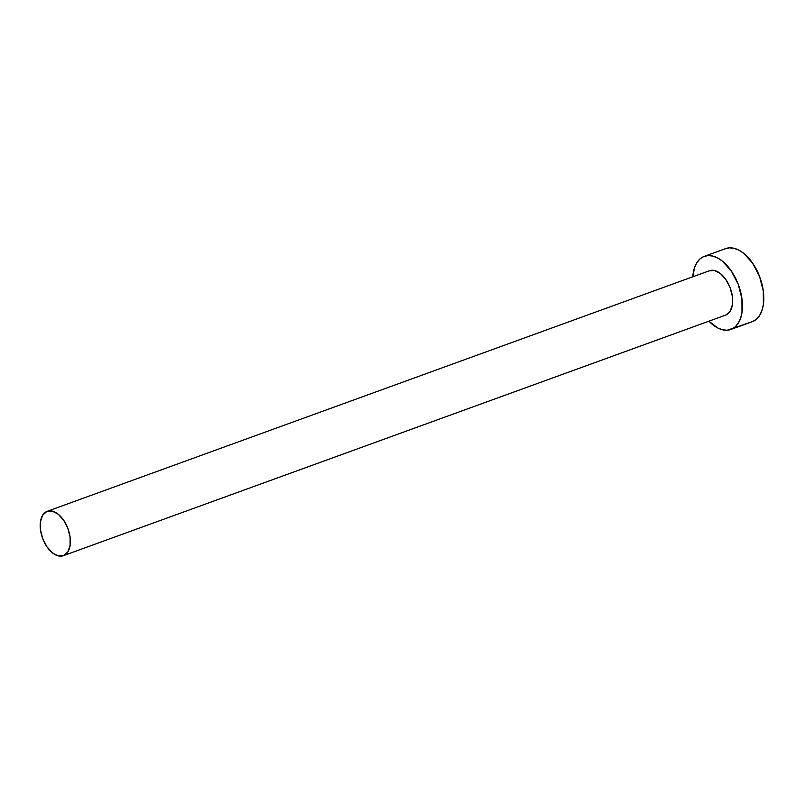 <?xml version="1.0" encoding="UTF-8"?>
<svg xmlns="http://www.w3.org/2000/svg" width="804" height="804" viewBox="0 0 804 804"><rect width="100%" height="100%" fill="white"/><g stroke="black" fill="none" stroke-linecap="round" stroke-linejoin="round"><path stroke-width="1.21" d="M63.355 555.695L725.64 315.108A23.617 13.578 -110 0 0 726.032 314.957L63.757 555.544A23.617 13.578 70 0 1 63.355 555.695A23.617 13.578 70 0 1 42.662 538.489A23.617 13.578 70 0 1 46.833 511.465A23.617 13.578 70 0 1 47.235 511.304A23.617 13.578 70 0 1 67.928 528.519A23.617 13.578 70 0 1 63.757 555.544L726.032 314.957A23.617 13.578 -110 0 0 730.203 287.932A23.617 13.578 -110 0 0 709.51 270.717L47.235 511.304M730.856 329.469L752.212 321.711A38.893 22.361 -110 0 0 752.866 321.459L731.509 329.218A38.893 22.361 70 0 1 730.856 329.469A38.893 22.361 70 0 1 708.937 321.178L717.721 327.972L722.565 329.811L727.218 330.233L752.866 321.459A38.893 22.361 -110 0 0 759.75 276.948A38.893 22.361 -110 0 0 725.66 248.597L704.294 256.355A38.893 22.361 70 0 1 738.384 284.706A38.893 22.361 70 0 1 731.509 329.218L735.258 326.806L738.323 323.087L740.595 318.223L741.991 312.374L741.931 298.696L738.162 284.134L731.268 270.908L722.283 261.039L717.429 257.853L712.575 256.024L707.922 255.602L703.641 256.617A38.893 22.361 70 0 1 704.294 256.355M692.807 276.787A38.893 22.361 70 0 1 703.641 256.617L699.892 259.029L696.817 262.737L694.545 267.611L692.807 276.787M709.108 270.878L714.545 270.516L720.434 273.561L725.881 279.561L730.072 287.581L732.364 296.425L732.394 304.726L730.173 311.238L726.032 314.957M752.866 321.459L756.624 319.047L759.69 315.329L761.961 310.455L763.348 304.615L763.297 290.937L759.529 276.375L752.624 263.149L743.65 253.28L738.796 250.094L733.941 248.255L729.288 247.843L725.007 248.858M63.757 555.544L67.898 551.825L70.119 545.323L70.089 537.012L67.797 528.178L63.606 520.148L58.159 514.148L52.26 511.103L46.833 511.465L42.692 515.183L40.471 521.685L40.512 529.997L42.793 538.831L46.984 546.861L52.441 552.861L58.33 555.906L63.757 555.544"/></g></svg>
